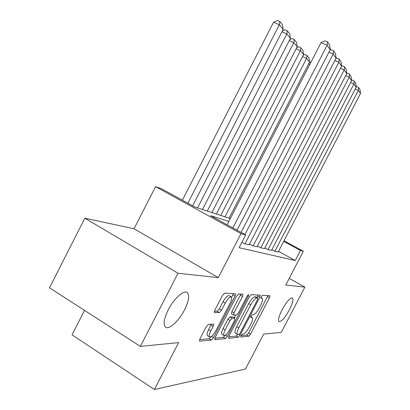 <?xml version="1.0" encoding="UTF-8"?>
<svg xmlns="http://www.w3.org/2000/svg" width="410" height="410" viewBox="0 0 410 410"><rect width="100%" height="100%" fill="white"/><g stroke="black" fill="none" stroke-linecap="round" stroke-linejoin="round"><path stroke-width="0.61" d="M241.044 335.621L240.829 337.025L248.778 336.215L250.551 334.13L269.457 297.783L269.929 295.748L262.518 295.297L261.257 296.737L260.924 298.203L262.282 298.367C263.035 299.238 262.538 301.442 260.791 304.973L259.181 308.069C256.973 312.061 255.056 314.275 253.431 314.706L252.416 314.726L251.14 316.202L250.812 317.622L252.304 317.724C253.011 318.585 252.519 320.722 250.833 324.131L249.229 327.216C247.015 331.213 245.072 333.479 243.391 334.017L242.341 334.114L241.044 335.621L246.84 335.052L248.619 332.966L267.945 295.61M184.541 309.863C188.795 301.155 189.722 295.405 187.314 292.612C184.095 289.481 173.937 298.475 168.218 309.878C164.072 318.421 163.093 324.105 165.281 326.934C168.541 330.511 178.909 321.112 184.541 309.863M289.439 309.781C292.658 303.333 293.662 299.382 292.458 297.926C290.075 297.737 286.611 301.688 282.065 309.786C278.872 316.223 277.857 320.159 279.02 321.599C281.45 321.804 284.924 317.863 289.439 309.781M208.505 324.284L206.256 326.744L199.962 338.911L199.506 341.146L211.381 340.028L213.518 337.63L235.043 296.092L235.504 293.77L224.639 293.109L222.44 295.472L214.809 310.216L214.353 312.563L219.391 312.574L221.559 310.206L225.254 303.062C227.755 298.69 229.779 296.661 231.337 296.978C232.111 297.865 231.706 299.93 230.112 303.174L215.88 330.639C213.267 335.195 211.16 337.281 209.556 336.902C208.869 336.026 209.279 334.063 210.786 331.008L213.195 326.355L213.651 324.105L208.505 324.284M140.374 346.394L49.507 287.815L84.829 218.181L177.996 273.224L140.374 346.394L178.611 342.586L154.385 389.5L245.498 369.026L263.686 334.119L281.27 332.366L304.881 287.133L285.76 285.037L303.354 251.248L300.499 250.443L295.246 260.529L239.107 247.696L245.692 234.961L241.003 233.633L155.544 186.658L161.448 188.708L194.673 206.947L230.323 218.556M177.996 273.224L218.269 277.637L241.003 233.633M228.923 336.174L228.636 338.27L238.241 337.292L240.111 335.113L259.761 297.306L260.227 295.19L251.279 294.646L249.362 296.794L228.923 336.174M225.444 338.593L214.896 339.67L215.153 337.476L236.56 296.169L238.61 293.914L242.981 294.201L242.52 296.461L234.007 312.871L233.695 315.1L236.514 315.044L238.492 312.82L247.209 296.01L248.65 294.518L248.327 296.066L227.437 336.313L225.444 338.593L223.358 337.322L214.845 338.147M304.881 287.133L289.229 278.38M271.851 249.736L274.515 251.202L278.154 252.017M264.85 247.953L267.668 249.5L271.522 250.366M257.424 246.051L260.417 247.701L264.501 248.619M249.536 244.037L252.714 245.79L257.055 246.769M241.895 242.305L244.519 243.76L249.142 244.796M295.246 260.529L278.503 251.35M84.527 310.39L72.052 334.852L154.385 389.5M218.269 277.637L134.055 228.77L84.829 218.181M134.055 228.77L155.544 186.658M228.847 221.415L210.602 215.696L245.692 234.961M300.499 250.443L283.699 241.346M283.997 240.772L303.354 251.248M256.978 297.588L258.192 295.046M228.626 336.81L236.237 336.077L237.754 334.534L237.272 334.406C236.56 333.514 237.057 331.352 238.753 327.923L250.766 304.789C253.083 300.627 255.066 298.372 256.721 298.029L257.864 298.101L257.536 299.582L240.219 332.905L238.907 334.427L237.759 334.534M255.871 296.968L257.793 298.08M235.381 333.258L235.248 333.181C234.53 332.284 235.022 330.127 236.713 326.698L248.711 303.584C251.028 299.428 253.016 297.183 254.682 296.845L255.753 296.901M231.455 313.814L231.875 311.605L240.854 294.047M235.729 315.059L234.33 317.755M225.192 329.865C223.732 332.828 223.322 334.709 223.957 335.518C225.418 335.816 227.371 333.822 229.815 329.537L234.592 320.328L234.904 318.145L232.07 318.232L230.046 320.502L225.192 329.865L223.071 328.579C221.615 331.536 221.205 333.422 221.851 334.232L221.989 334.319M235.017 318.165L232.798 316.889L234.904 318.145M223.071 328.579L227.919 319.226L229.943 316.961L232.798 316.889M223.358 337.322L225.187 335.365M207.542 335.667L207.363 335.554C206.671 334.673 207.07 332.705 208.577 329.655L211.36 324.146M231.235 296.922L229.118 295.677C227.55 295.354 225.52 297.378 223.025 301.739L225.254 303.062M214.368 311.252L217.162 311.236L219.329 308.873L223.025 301.739M231.573 297.265L233.336 293.611M199.639 339.618L209.208 338.691L211.176 336.62M274.843 251.284L358.366 90.405L355.25 89.016M278.118 252.094L360.492 93.48L358.366 90.405L358.555 87.463L360.047 89.652L360.492 93.48M356.116 86.736L356.5 86.551L358.555 87.463M309.791 64.431L308.617 63.909M309.371 62.453L311.062 61.961M224.987 216.818L306.613 58.399L309.576 62.053L229.098 218.156M303.231 55.283L304.886 54.53L306.962 55.442L306.613 58.399L302.549 56.606M306.962 55.442L309.032 58.035L309.576 62.053M216.393 214.02L300.428 50.753L303.569 54.632L220.754 215.44M296.707 47.683L298.67 46.796L300.802 47.724L300.428 50.753L296.102 48.857M300.802 47.724L303 50.481L303.569 54.632M207.265 211.047L293.847 42.625L297.188 46.75L211.898 212.559M289.762 39.611L292.063 38.581L294.257 39.529L293.847 42.625L289.245 40.621M294.257 39.529L296.594 42.456L297.188 46.75M268.022 249.587L353.922 83.978L350.622 82.518M271.481 250.448L356.177 87.238L353.922 83.978L354.132 80.975L355.711 83.286L356.177 87.238M351.56 80.263L352.021 80.042L354.132 80.975M260.786 247.794L349.212 77.167L345.702 75.624M264.46 248.706L351.601 80.626L349.212 77.167L349.443 74.092L351.114 76.547L351.601 80.626M346.722 73.395L347.275 73.139L349.443 74.092M253.108 245.892L344.21 69.931L340.474 68.296M257.008 246.856L346.747 73.605L344.21 69.931L344.461 66.779L346.24 69.387L346.747 73.605M341.586 66.107L342.232 65.805L344.461 66.779M244.944 243.863L338.885 62.228L334.898 60.495M249.09 244.893L341.586 66.143L338.885 62.228L339.162 58.999L341.053 61.782L341.586 66.143M335.974 58.42L336.866 58.005L339.162 58.999M197.553 207.885L286.841 33.968L290.403 38.366L202.484 209.489M282.352 31.022L285.032 29.833L287.287 30.801L286.841 33.968L281.926 31.847M287.287 30.801L289.778 33.922L290.403 38.366M241.044 232.408L333.207 54.017L328.943 52.178M244.929 234.54L336.092 58.189L333.207 54.017L333.509 50.707L335.529 53.674L336.092 58.189M329.942 50.24L331.147 49.692L333.509 50.707M187.862 203.206L279.369 24.738L283.166 29.428L192.654 205.84M273.562 22.242L277.529 20.5L279.851 21.494L279.369 24.738L273.562 22.242L182.388 200.203M279.851 21.494L282.51 24.82L283.166 29.428M232.87 227.919L327.134 45.238L321.035 42.619L227.119 224.762M237.021 230.2L330.224 49.702L327.134 45.238L327.472 41.846L329.63 45.018L330.224 49.702M321.035 42.619L325.033 40.805L327.472 41.846M250.817 316.966L251.919 317.617M260.893 297.645L261.975 298.27M267.499 296.661L269.457 297.783M248.619 332.966L250.551 334.13M246.84 335.052L248.778 336.215M257.731 296.138L259.761 297.306M238.958 334.416L240.111 335.113M236.237 336.077L238.241 337.292M254.682 296.845L256.721 298.029M248.711 303.584L250.766 304.789M236.713 326.698L238.753 327.923M214.614 339.495L214.896 339.67M240.373 295.21L242.52 296.461M231.875 311.605L234.007 312.871M247.466 295.569L248.327 296.066M225.52 335.144L227.437 336.313M229.943 316.961L232.07 318.232M227.919 319.226L230.046 320.502M210.981 325.007L213.195 326.355M208.577 329.655L210.786 331.008M219.329 308.873L221.559 310.206M217.162 311.236L219.391 312.574M214.266 312.461L214.538 312.625M232.844 294.805L235.043 296.092M211.498 336.39L213.518 337.63M209.208 338.691L211.381 340.028M199.419 341.012L199.742 341.212M186.75 292.279L187.314 292.612M250.848 316.863L252.217 317.673M260.914 297.573L262.282 298.367M255.825 296.922L257.864 298.101M235.248 333.181L237.272 334.406M231.414 313.788L233.546 315.054M221.851 334.232L223.957 335.518M207.363 335.554L209.556 336.902"/></g></svg>

